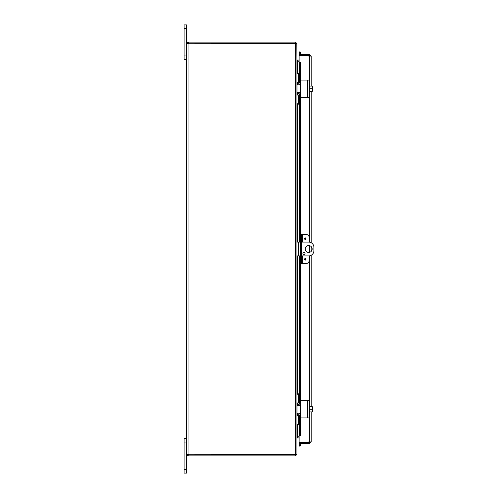 <?xml version="1.0" encoding="UTF-8"?>
<svg xmlns="http://www.w3.org/2000/svg" width="498" height="498" viewBox="0 0 498 498"><rect width="100%" height="100%" fill="white"/><g stroke="black" fill="none" stroke-linecap="round" stroke-linejoin="round"><path stroke-width="0.75" d="M184.111 24.9L186.594 24.9L184.111 24.9L184.111 59.374L186.594 59.374L186.084 59.374L186.084 61.03L186.594 61.03M184.111 55.932L186.594 55.932L186.594 24.9M186.594 436.97L186.084 436.97L186.084 438.626L186.594 438.626L184.111 438.626L186.594 438.626L184.111 438.626L186.594 438.626L184.111 438.626L186.594 438.626L184.111 438.626L184.111 473.1L186.594 473.1L186.594 454.413L188.35 454.842L188.045 455.863L186.594 454.413L186.594 442.068L184.111 442.068M300.499 242.103L296.92 242.103M296.92 255.897L300.499 255.897M301.52 255.897L308.716 255.897A5.173 5.173 0 0 0 313.889 250.724L313.889 247.276A5.173 5.173 0 0 0 308.716 242.103L301.52 242.103M308.716 252.449A3.449 3.449 0 0 1 305.728 247.276A3.449 3.449 0 0 1 311.704 247.276A3.449 3.449 0 0 1 308.716 252.449M303.973 252.225A1.077 1.077 0 0 1 304.907 253.843A1.077 1.077 0 0 1 303.039 253.843A1.077 1.077 0 0 1 303.973 252.225M297.15 61.086L299.111 61.098M296.827 43.587L296.92 59.648L297.35 60.077L299.111 60.077M297.35 424.831L297.35 436.746L299.111 436.746M296.92 59.804L297.35 61.254L299.111 61.254M299.111 436.902L297.15 436.914M188.35 455.863L295.47 455.863L296.92 454.413L296.92 438.352L297.35 437.923L299.111 437.923M297.35 436.746L296.92 438.196M295.899 454.257L295.47 455.863M296.92 43.743L296.92 454.257L295.47 454.686L295.47 43.314L296.92 43.743M296.92 43.587L295.47 42.137L188.35 42.137L188.35 43.158L295.806 43.326M295.47 43.314L188.387 43.226A0.965 0.965 0 0 1 188.045 43.756L186.594 43.756L188.045 43.756L188.045 454.244L187.615 454.413M295.47 43.158L295.47 42.137M187.018 454.039L188.045 454.244A0.965 0.965 0 0 1 188.387 454.774L295.47 454.686M187.018 43.961L186.594 43.756L186.594 454.244L187.615 454.244M188.045 454.244L187.634 454.12M187.615 43.587L186.594 43.587L188.045 42.137L187.615 43.756M188.045 454.842L188.045 455.863M188.35 454.842L295.47 454.842M304.483 238.654A0.759 0.759 0 0 1 305.623 238A0.759 0.759 0 0 1 305.623 239.314A0.759 0.759 0 0 1 304.483 238.654M304.483 259.346A0.759 0.759 0 0 1 305.623 258.686A0.759 0.759 0 0 1 305.623 260A0.759 0.759 0 0 1 304.483 259.346M302.379 242.103L302.379 234.346L305.84 234.346A3.449 3.449 0 0 1 309.289 237.795L309.289 242.134M301.52 234.346L300.499 234.346L300.499 237.795L301.52 237.795L301.52 234.346L302.379 234.346M309.289 255.866L309.289 260.205A3.449 3.449 0 0 1 305.84 263.654L302.379 263.654L302.379 255.897M301.52 263.654L301.52 260.205L300.499 260.205L300.499 263.654L302.379 263.654M301.52 260.205L301.52 237.795M300.499 260.205L300.499 237.795M309.289 252.399L309.289 245.601M309.152 55.807A1.724 1.724 0 0 0 308.586 55.658A1.724 1.724 0 0 1 309.152 55.807M308.274 55.658A1.724 1.724 0 0 0 307.708 55.807A1.724 1.724 0 0 1 308.274 55.658M307.72 442.193A1.724 1.724 0 0 0 309.14 442.193M300.138 54.108L300.499 52.072L299.491 51.898L299.136 53.933L300.132 54.133A0.43 0.43 0 0 0 300.562 54.637M300.132 54.133L299.13 53.952A1.45 1.45 0 0 0 299.174 54.637M299.136 62.704L299.491 64.771L300.499 64.771L300.138 62.704L299.111 62.704L299.13 82.793M300.499 64.771L300.499 80.477A0.411 0.411 0 0 1 300.91 80.066L306.824 80.066M300.499 84.374L300.499 86.957M300.499 90.406L300.499 92.989M306.824 97.303L300.91 97.303A0.411 0.411 0 0 1 300.499 96.886L300.499 234.346M300.499 263.654L300.499 401.114A0.411 0.411 0 0 1 300.91 400.697L306.824 400.697M300.499 405.011L300.499 407.594M300.499 411.043L300.499 413.626M306.824 417.934L300.91 417.934A0.411 0.411 0 0 1 300.499 417.523L300.499 433.229L299.491 433.229L299.136 435.296L300.138 435.296L300.499 433.229M299.136 435.296L299.13 415.208M300.138 443.892L299.13 444.048L299.491 446.102L300.499 445.928L300.138 443.892L299.136 444.067A1.45 1.45 0 0 1 299.174 443.363M300.138 62.704L300.562 62.704L300.562 80.259M300.138 435.296L299.111 435.296L299.111 415.22M299.491 64.771L299.491 82.973M299.491 84.262L299.491 84.747M299.491 92.616L299.491 93.107M299.491 94.39L299.491 242.103M299.491 255.897L299.491 403.61M299.491 404.893L299.491 405.384M299.491 413.253L299.491 413.738M299.491 415.027L299.491 433.229M300.132 443.867A0.43 0.43 0 0 1 300.562 443.363M310.154 441.913L309.725 442.342L299.111 442.342L299.111 443.363L309.725 443.363L311.175 441.913L311.175 411.902L311.175 441.913L299.111 442.193L299.111 435.296M300.562 435.296L300.562 417.741M299.111 82.78L299.111 62.704L300.562 62.704M299.111 62.704L299.111 55.807L311.175 56.087L309.725 54.637L299.111 54.637L299.111 55.658L309.725 55.658L309.725 54.637M309.725 412.904L309.725 442.193L310.086 442.143M310.154 56.087L309.725 55.658M311.175 406.729L311.175 255.275L311.175 406.729M311.175 251.415L311.175 246.585L311.175 251.415M311.175 242.725L311.175 91.271L311.175 242.725M311.175 86.098L311.175 56.087L311.175 86.098M309.725 442.342L309.725 443.363M309.725 85.096L309.725 55.807L310.086 55.857M297.051 85.214L297.051 92.149M297.051 92.566L299.117 92.566L300.499 93.941L300.499 80.477M300.499 96.886L300.499 93.941M300.91 97.303L309.115 97.303L309.115 80.066L300.91 80.066M300.499 83.421L299.117 84.803L297.051 84.803M299.111 84.137L299.373 84.778M299.759 84.641L300.076 84.417M312.389 86.098A4.451 4.451 0 0 1 312.427 86.148A4.451 4.451 0 0 0 312.389 86.098L312.109 86.098A3.654 3.169 0 0 1 312.427 87.387L312.427 91.215A4.451 4.451 0 0 1 312.389 91.271A4.451 4.451 0 0 0 312.427 91.215M312.389 91.271L312.109 91.271A3.654 3.169 180 0 0 312.427 89.976L312.427 90.686M309.806 91.271L312.109 91.271M312.427 86.148L312.427 86.677M312.427 89.976A3.654 3.169 180 0 0 312.109 88.681A3.654 3.169 0 0 0 312.427 87.387M309.115 92.267L309.806 92.267L309.806 88.681L312.109 88.681M309.806 86.098L312.109 86.098M309.806 88.681L309.806 85.096L309.115 85.096M296.945 81.348L296.92 73.58L298.358 73.58L298.358 73.169L296.92 73.169M298.358 104.194L296.92 104.194L298.358 104.194L298.358 103.783L296.92 103.783L296.945 96.021M298.358 73.58L298.358 81.355A1.724 1.724 0 0 0 300.076 83.079L300.499 83.079M296.92 96.438L296.92 96.431A3.449 3.449 0 0 1 300.126 93.002M300.126 84.361A3.449 3.449 0 0 1 296.92 80.925M300.499 94.29L300.076 94.29A1.724 1.724 0 0 0 298.358 96.014L298.358 103.783M300.499 404.059L299.117 405.434L297.051 405.434L297.051 413.197L299.117 413.197L300.499 414.579L300.499 401.114M300.499 417.523L300.499 414.579M300.91 417.934L309.115 417.934L309.115 400.697L300.91 400.697M299.111 404.768L299.373 405.409M299.759 405.279L300.076 405.048M312.389 406.729A4.451 4.451 0 0 1 312.427 406.785A4.451 4.451 0 0 0 312.389 406.729L312.109 406.729A3.654 3.169 0 0 1 312.427 408.024L312.427 411.852A4.451 4.451 0 0 1 312.389 411.902A4.451 4.451 0 0 0 312.427 411.852M312.389 411.902L312.109 411.902A3.654 3.169 180 0 0 312.427 410.613L312.427 411.323M309.806 411.902L312.109 411.902M312.427 406.785L312.427 407.314M312.427 410.613A3.654 3.169 180 0 0 312.109 409.319A3.654 3.169 0 0 0 312.427 408.024M309.115 412.904L309.806 412.904L309.806 409.319L312.109 409.319M309.806 406.729L312.109 406.729M309.806 409.319L309.806 405.733L309.115 405.733M296.945 401.979L296.92 394.217L298.358 394.217L298.358 393.806L296.92 393.806L298.358 393.806M296.92 424.831L298.358 424.831L298.358 424.421L296.92 424.421L296.945 416.652M298.358 394.217L298.358 401.986A1.724 1.724 0 0 0 300.076 403.71L300.499 403.71M296.92 417.075L296.92 417.069A3.449 3.449 0 0 1 300.126 413.639M300.126 404.999A3.449 3.449 0 0 1 296.92 401.562M300.499 414.921L300.076 414.921A1.724 1.724 0 0 0 298.358 416.645L298.358 424.421M184.111 28.349L186.594 28.349M298.644 255.897L298.644 242.103M186.594 469.651L184.111 469.651M297.35 60.077L297.35 61.098M297.35 61.254L297.35 73.169M297.35 82.593L297.35 84.803M297.35 92.566L297.35 94.769M297.35 104.194L297.35 242.103M297.35 255.897L297.35 393.806M297.35 403.231L297.35 405.434M297.35 413.197L297.35 415.407M297.35 437.923L297.35 436.902M304.801 238.654A0.442 0.442 0 0 1 305.461 238.274A0.442 0.442 0 0 1 305.461 239.04A0.442 0.442 0 0 1 304.801 238.654M304.801 259.346A0.442 0.442 0 0 1 305.461 258.96A0.442 0.442 0 0 1 305.461 259.726A0.442 0.442 0 0 1 304.801 259.346M299.13 84.143L299.13 84.803M299.13 92.566L299.13 93.219M299.13 94.57L299.13 242.103M299.13 255.897L299.13 403.43M299.13 404.781L299.13 405.434M299.13 413.197L299.13 413.857M300.562 97.104L300.562 234.346M300.562 263.654L300.562 400.896M309.725 405.733L309.725 255.798M309.725 252.299L309.725 245.701M309.725 242.202L309.725 92.267M307.391 80.066L307.391 97.303M307.391 400.697L307.391 417.934M299.111 413.863L299.111 413.197M299.111 403.411L299.111 255.897M299.111 242.103L299.111 94.589M299.111 93.232L299.111 92.566"/></g></svg>
